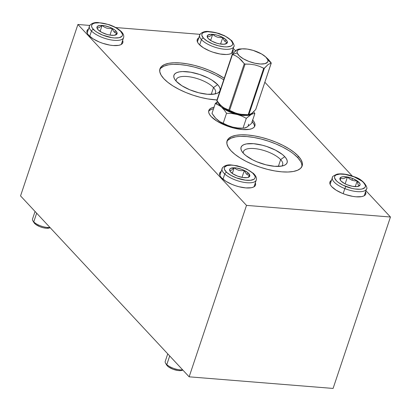 <?xml version="1.0" encoding="UTF-8"?>
<svg xmlns="http://www.w3.org/2000/svg" width="411" height="411" viewBox="0 0 411 411"><rect width="100%" height="100%" fill="white"/><g stroke="black" fill="none" stroke-linecap="round" stroke-linejoin="round"><path stroke-width="0.62" d="M199.078 44.331A18.891 6.925 -161.5 0 1 197.244 39.636A18.891 6.925 -161.5 0 1 198.765 37.92L197.234 39.662L197.162 41.064L197.789 42.641L199.078 44.331L203.435 47.794L209.579 50.928L213.037 52.218L220.055 54L226.333 54.509L228.881 54.247L230.905 53.661L232.318 52.762L233.078 51.591L232.883 49.335A18.891 6.925 -161.5 0 1 233.068 51.622A18.891 6.925 -161.5 0 1 218.292 53.656A18.891 6.925 -161.5 0 1 199.078 44.331M331.769 186.712A18.891 6.925 -161.5 0 1 329.935 182.016A18.891 6.925 -161.5 0 1 331.456 180.301L329.925 182.047L329.858 183.45L330.48 185.022L331.769 186.712L336.131 190.18L342.276 193.314L345.728 194.603L352.751 196.386L356.044 196.807L361.572 196.633L363.596 196.047L365.014 195.148L365.769 193.977L365.579 191.716A18.891 6.925 -161.5 0 1 365.759 194.007A18.891 6.925 -161.5 0 1 350.984 196.042A18.891 6.925 -161.5 0 1 331.769 186.712M221.514 177.814A18.891 6.925 -161.5 0 1 219.68 173.118A18.891 6.925 -161.5 0 1 221.2 171.402L219.669 173.149L219.602 174.547L220.224 176.124L221.514 177.814L225.875 181.282L232.02 184.416L235.472 185.705L239.012 186.743L245.788 187.909L251.316 187.735L253.34 187.149L254.758 186.25L255.514 185.078L255.323 182.818A18.891 6.925 -161.5 0 1 255.503 185.109A18.891 6.925 -161.5 0 1 240.728 187.144A18.891 6.925 -161.5 0 1 221.514 177.814M88.822 35.433A18.891 6.925 -161.5 0 1 86.988 30.738A18.891 6.925 -161.5 0 1 88.509 29.017L86.978 30.763L86.911 32.166L87.533 33.743L88.822 35.433L93.184 38.896L99.328 42.03L102.781 43.319L109.804 45.102L113.097 45.523L118.625 45.349L120.649 44.763L122.067 43.864L122.822 42.693L122.632 40.437A18.891 6.925 -161.5 0 1 122.812 42.723A18.891 6.925 -161.5 0 1 108.036 44.758A18.891 6.925 -161.5 0 1 88.822 35.433M213.509 87.564L211.228 94.386L213.509 87.564A20.689 7.583 18.5 0 0 190.452 76.96A20.689 7.583 18.5 0 0 176.211 81.214A20.689 7.583 -161.5 0 1 176.283 79.58A20.689 7.583 -161.5 0 1 192.466 77.345A20.689 7.583 -161.5 0 1 213.509 87.564L217.635 84.635L213.509 87.564A20.689 7.583 -161.5 0 1 215.518 92.706A20.689 7.583 -161.5 0 1 214.593 94.057A20.689 7.583 18.5 0 0 213.509 87.564M176.288 81.301A24.285 8.903 -161.5 0 1 174.68 79.21A24.285 8.903 -161.5 0 1 188.418 71.868A24.285 8.903 -161.5 0 1 217.635 84.635L212.03 80.181L208.3 78.075L199.684 74.494L190.663 72.202L182.597 71.555L179.314 71.884L176.715 72.639L174.896 73.795L173.92 75.3L173.832 77.098L174.634 79.128L176.288 81.301L181.898 85.755L189.795 89.783L198.785 92.778L207.498 94.273L214.609 94.052L217.208 93.297L219.032 92.141L220.008 90.636L220.096 88.838L219.294 86.808L217.635 84.635A24.285 8.903 -161.5 0 1 217.018 93.374A24.285 8.903 -161.5 0 1 196.319 92.095A24.285 8.903 -161.5 0 1 176.288 81.301M223.697 79.862A39.579 14.503 18.5 0 0 185.685 65.262A39.579 14.503 18.5 0 0 159.761 69.639M163.804 78.66A39.579 14.503 -161.5 0 1 159.961 68.822A39.579 14.503 -161.5 0 1 185.181 63.515A39.579 14.503 -161.5 0 1 224.231 78.275L215.965 73.405L209.173 70.276L201.935 67.568L194.521 65.4L187.226 63.839L180.321 62.955L174.079 62.78L168.736 63.315L164.498 64.548L161.528 66.428L159.941 68.884L159.797 71.817L161.102 75.121L163.804 78.66L167.801 82.308L172.939 85.92L179.021 89.357L185.813 92.485L193.057 95.193L200.465 97.366L207.766 98.923L216.977 99.95A39.579 14.503 -161.5 0 1 163.804 78.66M280.636 159.591L278.355 166.414L280.636 159.591A20.689 7.583 18.5 0 0 257.579 148.988A20.689 7.583 18.5 0 0 243.338 153.241A20.689 7.583 -161.5 0 1 243.41 151.608A20.689 7.583 -161.5 0 1 259.593 149.378A20.689 7.583 -161.5 0 1 280.636 159.591L284.761 156.668L280.636 159.591A20.689 7.583 -161.5 0 1 282.645 164.739A20.689 7.583 -161.5 0 1 281.72 166.085A20.689 7.583 18.5 0 0 280.636 159.591M243.415 153.329A24.285 8.903 -161.5 0 1 241.807 151.238A24.285 8.903 -161.5 0 1 255.544 143.896A24.285 8.903 -161.5 0 1 284.761 156.668L282.311 154.428L275.427 150.102L266.811 146.522L262.264 145.191L253.551 143.691L246.441 143.912L243.841 144.672L242.022 145.823L241.046 147.328L240.959 149.131L241.76 151.156L243.415 153.329L245.87 155.569L252.755 159.894L256.921 161.816L265.912 164.806L274.625 166.306L281.735 166.085L284.335 165.325L286.159 164.174L287.135 162.669L287.222 160.865L286.421 158.841L284.761 156.668A24.285 8.903 -161.5 0 1 284.145 165.407A24.285 8.903 -161.5 0 1 263.446 164.128A24.285 8.903 -161.5 0 1 243.415 153.329M301.823 166.743A39.579 14.503 18.5 0 0 297.78 157.716L298.309 156.129A39.579 14.503 -161.5 0 1 302.152 165.967A39.579 14.503 -161.5 0 1 271.193 170.236A39.579 14.503 -161.5 0 1 230.931 150.693L234.928 154.341L240.065 157.952L246.148 161.384L252.94 164.518L260.184 167.22L267.592 169.394L274.892 170.95L281.792 171.839L288.034 172.014L293.377 171.474L297.615 170.241L300.585 168.361L302.172 165.91L302.316 162.972L301.011 159.674L298.309 156.129L294.312 152.481L289.174 148.869L283.092 145.432L276.3 142.304L269.061 139.601L261.648 137.428L254.352 135.871L247.448 134.983L241.206 134.808L235.863 135.347L231.624 136.58L228.655 138.461L227.067 140.911L226.923 143.845L228.228 147.148L230.931 150.693A39.579 14.503 -161.5 0 1 227.088 140.855A39.579 14.503 -161.5 0 1 258.046 136.586A39.579 14.503 -161.5 0 1 298.309 156.129L297.78 157.716A39.579 14.503 18.5 0 0 258.596 138.409A39.579 14.503 18.5 0 0 226.887 141.667M213.54 108.756A24.285 8.903 18.5 0 0 208.644 111.355M214.193 107.148L211.593 107.903L209.769 109.059L208.793 110.564L208.706 112.367L209.507 114.392L211.167 116.565A24.285 8.903 -161.5 0 1 208.809 110.528A24.285 8.903 -161.5 0 1 214.074 107.173M189.147 376.82L333.09 388.436L390.45 217.013L246.508 205.392L189.147 376.82L246.508 205.392L77.91 24.48L89.886 25.446L77.91 24.48L20.55 195.908L77.91 24.48L246.508 205.392L390.45 217.013L333.09 388.436L189.147 376.82L20.55 195.908L189.147 376.82M233.227 48.308L235.544 50.789L233.227 48.308M264.859 82.246L352.273 176.047L264.859 82.246M365.924 190.689L390.45 217.013L365.924 190.689M115.681 27.532L200.142 34.349L115.681 27.532M252.683 120.089A24.285 8.903 -161.5 0 1 254.866 125.941A24.285 8.903 -161.5 0 1 235.873 128.561A24.285 8.903 -161.5 0 1 211.167 116.565L216.772 121.019L224.673 125.047L233.664 128.042L242.377 129.542L249.482 129.316L252.087 128.561L253.906 127.41L254.882 125.905L254.969 124.101L254.168 122.077L252.508 119.904M254.501 126.701A24.285 8.903 18.5 0 0 252.154 121.677M253.638 123.665L251.979 121.492M213.658 108.735L211.059 109.49L209.24 110.646M228.126 140.048L231.095 138.168L235.333 136.935M240.676 136.395L246.919 136.57L253.818 137.454L261.119 139.016L268.527 141.189L275.771 143.891L282.562 147.02L288.64 150.457M293.783 154.068L297.78 157.716L300.482 161.261M160.999 68.015L163.968 66.135L168.207 64.902M173.55 64.368L179.792 64.542L186.692 65.426L193.992 66.988L201.4 69.156L208.644 71.863L215.436 74.992L221.514 78.429M219.926 105.843L221.39 106.988A17.992 6.591 -161.5 0 1 218.421 102.781L215.297 103.515L219.926 105.843M252.652 112.722A17.992 6.591 -161.5 0 1 251.07 114.52A17.992 6.591 -161.5 0 1 236.9 114.386L231.747 113.498L226.533 113.292L223.235 123.156L226.533 113.292L224.103 109.84L221.39 106.988L224.391 109.182L228.151 111.237L236.9 114.386A17.992 6.591 -161.5 0 1 221.39 106.988L219.351 104.8L218.421 102.771L215.297 103.515L211.994 113.379L215.297 103.515L217.753 101.306L215.297 103.515L218.421 104.897L221.39 106.988L224.103 109.84L226.533 113.292L231.747 113.498L241.288 115.265L245.285 115.589L248.624 115.332L253.099 113.703L254.866 113.564L251.568 123.423L246.816 127.22L244.786 128.037L243.019 128.175L246.317 118.317L251.07 114.52L253.099 113.703L254.866 113.564L251.568 123.423L246.816 127.22A17.992 6.591 18.5 0 0 248.439 124.168M254.866 113.564L253.669 111.756L254.866 113.564M252.719 112.383L251.902 113.919L246.317 118.317L241.755 116.03L236.9 114.386L241.755 116.03L246.317 118.317L243.019 128.175L237.764 127.97L232.652 127.086L227.756 125.422L220.106 121.774L217.142 119.683L214.424 116.832L211.994 113.379L215.744 118.342L220.142 121.882L225.993 124.867L232.652 127.086L227.756 125.422L220.106 121.774L217.142 119.683A17.992 6.591 18.5 0 0 217.142 119.683A17.992 6.591 18.5 0 0 217.409 119.914A17.992 6.591 18.5 0 0 232.652 127.086L237.039 127.965L242.803 128.232M245.721 127.693L247.653 126.619M232.652 127.086A17.992 6.591 18.5 0 0 242.351 128.258L237.764 127.97L232.652 127.086M246.816 127.22L243.749 128.186M217.409 119.914L217.142 119.683M265.028 56.338L268.486 59.533L271.245 63.042L255.699 109.532L251.856 113.364L248.866 114.633L264.386 68.252L268.224 64.414L271.219 63.145L255.699 109.532L252.755 112.629L250.242 114.315L248.619 114.643L240.841 114.304L236.12 113.251L223.964 107.888L220.964 105.535L216.957 100.87L232.277 54.329L216.957 100.87L232.277 54.329L235.709 55.834L238.796 57.823L244.617 64.024L250.022 64.198L254.83 64.902L259.439 66.31L264.098 68.38L268.224 64.414L271.219 63.145L267.808 59.842A16.188 5.934 -161.5 0 1 254.871 63.232A16.188 5.934 -161.5 0 1 237.229 53.004L232.277 54.329L237.229 53.004A16.188 5.934 -161.5 0 1 242.577 48.827A16.188 5.934 -161.5 0 1 265.028 56.338A16.188 5.934 -161.5 0 1 267.808 59.842L271.085 62.765L268.486 59.533L265.629 56.852M222.449 106.809A16.368 6.001 18.5 0 0 246.872 114.684A16.368 6.001 18.5 0 1 245.608 114.803A16.368 6.001 18.5 0 1 222.906 107.204L221.919 106.382M245.608 114.803L248.866 114.633L264.386 68.252L263.713 68.272L248.193 114.659L243.286 114.571L238.447 113.862L233.869 112.47L229.559 110.492L245.079 64.111L250.022 64.198L254.83 64.902L259.439 66.31L263.713 68.272L248.193 114.659L248.619 114.643M239.849 48.976L237.81 49.32L236.202 50.26L232.349 54.103L216.797 100.592M216.957 100.87L232.477 54.483L235.709 55.834L238.796 57.823L241.668 60.515L244.278 63.756L228.757 110.138L225.526 108.792L222.438 106.798L219.566 104.106L216.957 100.87M242.577 48.827L239.181 49.001L237.039 49.7L232.349 54.103M267.808 59.842L265.747 56.975L261.668 54.021L253.197 50.409L247.232 49.073L242.069 48.858L238.498 49.793L237.496 50.656L237.065 51.74L237.229 53.004L239.294 55.87L243.374 58.819L248.845 61.403L254.871 63.232L260.543 64.018L264.992 63.654L267.546 62.184L267.972 61.1L267.808 59.842M229.559 110.492L245.079 64.111L244.278 63.756L228.757 110.138L229.559 110.492M113.112 30.481L112.218 28.374A10.594 3.884 -161.5 0 1 115.866 30.928L114.263 32.104L113.112 30.481L114.263 32.104L115.866 30.928L116.842 32.192L117.145 33.332L116.76 34.272L114.073 35.31L109.496 35.027L106.87 34.401L101.83 32.387L98.183 29.833L97.207 28.57L96.904 27.429L97.289 26.489L99.981 25.451L104.558 25.734L109.794 27.26L114.294 29.623L115.866 30.928A10.594 3.884 -161.5 0 1 117.145 33.332A10.594 3.884 -161.5 0 1 115.774 34.92A10.594 3.884 -161.5 0 1 111.951 35.336A10.594 3.884 -161.5 0 1 101.83 32.387A10.594 3.884 -161.5 0 1 97.304 28.739A10.594 3.884 -161.5 0 1 96.904 27.429A10.594 3.884 -161.5 0 1 102.098 25.425L99.092 27.676L97.869 27.845L96.904 27.429L97.797 29.535L96.904 27.429L97.869 27.845L99.092 27.676L102.098 25.425A10.594 3.884 -161.5 0 1 112.218 28.374L109.485 28.559L106.757 28.159L104.266 27.049L102.098 25.425L100.109 31.375L102.098 25.425L104.266 27.049L106.757 28.159L109.485 28.559L112.218 28.374L113.112 30.481M89.901 25.431A17.992 6.591 18.5 0 0 91.478 31.041A1.798 1.351 -44.8 0 1 93.513 29.546A16.188 5.934 -161.5 0 1 99.498 22.805A16.188 5.934 -161.5 0 1 120.541 31.215A1.798 1.351 -44.8 0 1 121.291 31.544A1.798 1.351 135.2 0 0 120.541 31.215L116.632 28.251L114.078 26.864L108.273 24.547L102.277 23.114L99.498 22.805L94.9 23.062L93.256 23.617L92.146 24.434L91.607 25.477L91.658 26.71L92.3 28.082L95.239 31.041L97.417 32.505L102.791 35.146L111.771 37.648L114.551 37.956L119.149 37.699L121.903 36.327L122.442 35.279L122.391 34.051L120.541 31.215A16.188 5.934 -161.5 0 1 114.551 37.956A16.188 5.934 -161.5 0 1 93.513 29.546A1.798 1.351 135.2 0 0 91.478 31.041A17.992 6.591 -161.5 0 1 89.434 26.258C88.797 26.366 91.74 21.809 98.327 22.564L108.91 24.624C111.807 25.564 117.063 27.614 121.286 31.534C125.001 35.397 123.408 37.935 123.552 37.673A17.992 6.591 -161.5 0 1 109.794 39.682A17.992 6.591 -161.5 0 1 91.478 31.041L89.716 36.312L91.478 31.041A17.992 6.591 18.5 0 0 108.586 39.415A17.992 6.591 18.5 0 0 123.084 38.506M35.053 211.47L32.526 219.017A10.794 3.956 18.5 0 0 33.753 221.883A10.794 3.956 -161.5 0 1 32.859 220.774L33.979 222.639A8.996 3.298 18.5 0 0 34.724 223.563L33.753 221.883L36.661 213.196L33.753 221.883A10.794 3.956 18.5 0 0 49.957 227.463A10.794 3.956 -161.5 0 1 33.753 221.883L35.685 224.396L39.877 226.677L43.222 227.74L46.412 228.239L49.88 227.786M33.974 222.628L34.724 223.563A8.996 3.298 18.5 0 0 42.148 227.458A8.996 3.298 18.5 0 0 49.659 227.884L50.157 227.684M117.022 33.45L114.263 32.104L115.65 33.029L117.145 33.332L114.936 35.171M114.823 35.243L115.573 34.724M109.968 35.11L112.218 28.374L109.968 35.11M340.529 179.812L340.221 177.793L341.68 178.508L343.426 178.651L347.444 177.007L345.148 183.861L347.444 177.007L343.426 178.651L341.68 178.508L340.221 177.793A10.594 3.884 -161.5 0 1 347.444 177.007L349.504 178.847L347.444 177.007A10.594 3.884 -161.5 0 1 352.679 178.518L351.898 180.193L349.504 178.847L351.898 180.193L352.679 178.518L357.195 180.876L359.774 183.445L360.093 184.59L359.723 185.536L357.061 186.584L352.504 186.322L347.264 184.806L344.829 183.696L341.161 181.148L340.169 179.884L339.851 178.739L340.221 177.793L341.253 177.11L342.882 176.74L347.444 177.007L352.679 178.518A10.594 3.884 -161.5 0 1 357.195 180.876A10.594 3.884 -161.5 0 1 359.723 185.536A10.594 3.884 -161.5 0 1 358.721 186.204A10.594 3.884 -161.5 0 1 352.504 186.322A10.594 3.884 -161.5 0 1 342.748 182.448A10.594 3.884 -161.5 0 1 340.251 180.023A10.594 3.884 -161.5 0 1 340.221 177.793L340.267 178.23M332.458 177.347A17.992 6.591 18.5 0 0 344.839 188.587L345.831 186.466A16.188 5.934 -161.5 0 1 335.068 175.749A16.188 5.934 -161.5 0 1 354.112 176.858L345.132 174.382L339.882 174.074L336.162 174.922L335.068 175.749L334.544 176.797L334.616 178.035L336.506 180.876L338.248 182.371L343.005 185.217L351.852 188.361L354.811 188.942L360.067 189.25L362.158 188.968L364.876 187.58L365.4 186.527L365.328 185.289L363.437 182.448L361.695 180.958L354.112 176.858A16.188 5.934 -161.5 0 1 364.876 187.58A16.188 5.934 -161.5 0 1 345.831 186.466L344.839 188.587A17.992 6.591 -161.5 0 1 332.381 177.542C331.847 176.905 333.413 175.769 337.077 174.146C341.895 173.355 347.619 174.233 354.246 176.776L354.282 176.93M343.144 193.663L344.839 188.587L343.144 193.663M364.238 195.723L366.499 188.957A17.992 6.591 -161.5 0 1 344.839 188.587A17.992 6.591 18.5 0 0 366.427 189.152M358.233 186.368L359.723 185.536L358.813 185.31L358.043 184.467L357.195 180.876L354.529 180.84L351.898 180.193L354.529 180.84L357.195 180.876L358.043 184.467L358.813 185.31L359.723 185.536L358.233 186.368M355.268 186.635L357.195 180.876L355.268 186.635M223.605 39.543L222.793 37.442A10.594 3.884 -161.5 0 1 226.297 40.006L224.673 41.162L223.605 39.543L224.673 41.162L226.297 40.006L227.18 41.259L227.386 42.374L226.908 43.283L224.052 44.234L219.387 43.854L216.751 43.186L211.768 41.115L208.264 38.552L207.38 37.298L207.17 36.183L207.653 35.274L210.504 34.324L215.174 34.704L217.809 35.372L222.793 37.442L226.297 40.006A10.594 3.884 -161.5 0 1 227.386 42.374A10.594 3.884 -161.5 0 1 226.029 43.818A10.594 3.884 -161.5 0 1 221.878 44.213A10.594 3.884 -161.5 0 1 211.768 41.115A10.594 3.884 -161.5 0 1 207.56 37.637A10.594 3.884 -161.5 0 1 207.17 36.183A10.594 3.884 -161.5 0 1 212.682 34.344L209.518 36.512L208.213 36.641L207.17 36.183L207.987 38.28L207.17 36.183L208.213 36.641L209.518 36.512L212.682 34.344A10.594 3.884 -161.5 0 1 222.793 37.442L220.06 37.596L217.337 37.154L214.845 36.009L212.682 34.344L210.643 40.453L212.682 34.344L214.845 36.009L217.337 37.154L220.06 37.596L222.793 37.442L223.605 39.543M200.157 34.329A17.992 6.591 18.5 0 0 201.436 39.631A1.798 1.387 -43 0 1 203.496 38.166A16.188 5.934 -161.5 0 1 210.257 31.739A16.188 5.934 -161.5 0 1 231.064 40.391A1.798 1.387 -43 0 1 231.855 40.761A1.798 1.387 137 0 0 231.064 40.391L227.324 37.422L224.838 36.014L216.063 32.741L207.699 31.668L203.784 32.392L202.566 33.163L201.919 34.164L201.858 35.367L203.496 38.166L207.236 41.136L212.502 43.823L218.498 45.816L224.303 46.818L226.857 46.89L230.776 46.166L231.994 45.395L232.641 44.393L232.703 43.191L231.064 40.391A16.188 5.934 -161.5 0 1 224.303 46.818A16.188 5.934 -161.5 0 1 203.496 38.166A1.798 1.387 137 0 0 201.436 39.631A17.992 6.591 -161.5 0 1 199.689 35.156C199.052 35.264 201.996 30.707 208.583 31.462L218.924 33.44L224.647 35.762L231.845 40.751C234.065 44.537 234.717 46.479 233.808 46.577A17.992 6.591 -161.5 0 1 219.736 48.513A17.992 6.591 -161.5 0 1 201.436 39.631L199.664 44.922L201.436 39.631A17.992 6.591 18.5 0 0 218.529 48.236A17.992 6.591 18.5 0 0 233.34 47.404M224.951 44.224L227.386 42.374L225.973 42.081L224.673 41.162L225.973 42.081L227.386 42.374L225.228 44.064M220.579 44.059L222.793 37.442L220.579 44.059M245.362 172.574L244.329 170.462A10.594 3.884 -161.5 0 1 248.218 172.98L246.657 174.207L245.362 172.574L246.657 174.207L248.218 172.98L249.826 175.446L249.616 176.442L248.727 177.187L247.227 177.634L242.829 177.521L237.594 176.134L232.929 173.843L230.083 171.264L229.61 170.082L229.821 169.085L230.705 168.34L234.219 167.78L236.608 168.012L241.838 169.394L244.329 170.462L248.218 172.98A10.594 3.884 -161.5 0 1 249.826 175.446A10.594 3.884 -161.5 0 1 248.465 177.305A10.594 3.884 -161.5 0 1 245.213 177.747A10.594 3.884 -161.5 0 1 235.107 175.065A10.594 3.884 -161.5 0 1 229.996 171.125A10.594 3.884 -161.5 0 1 229.61 170.082A10.594 3.884 -161.5 0 1 234.219 167.78L231.501 170.18L230.432 170.431L229.61 170.082L230.263 171.515L229.61 170.082L230.432 170.431L231.501 170.18L234.219 167.78A10.594 3.884 -161.5 0 1 244.329 170.462L241.596 170.714L238.873 170.38L236.387 169.342L234.219 167.78L232.328 173.432L234.219 167.78L236.387 169.342L238.873 170.38L241.596 170.714L244.329 170.462L245.362 172.574M222.587 167.827A17.992 6.591 18.5 0 0 224.755 173.981A1.798 1.284 -47.8 0 1 226.728 172.43A16.188 5.934 -161.5 0 1 231.316 165.15A16.188 5.934 -161.5 0 1 252.703 173.098A1.798 1.284 -47.8 0 1 253.392 173.36A1.798 1.284 132.2 0 0 252.703 173.098L248.501 170.159L242.963 167.616L234.013 165.361L231.316 165.15L226.985 165.602L224.591 167.143L224.252 168.258L224.504 169.543L226.728 172.43L230.931 175.369L236.474 177.912L245.424 180.167L250.489 180.295L253.921 179.278L254.841 178.384L255.185 177.269L254.933 175.985L252.703 173.098A16.188 5.934 -161.5 0 1 248.116 180.378A16.188 5.934 -161.5 0 1 226.728 172.43A1.798 1.284 132.2 0 0 224.755 173.981A17.992 6.591 -161.5 0 1 222.125 168.644C221.488 168.746 224.432 164.195 231.023 164.945L237.342 165.813L246.626 169.024L253.382 173.35C258.103 178.009 255.961 180.285 256.248 180.059A17.992 6.591 -161.5 0 1 243.04 182.176A17.992 6.591 -161.5 0 1 224.755 173.981L223.003 179.217L224.755 173.981A17.992 6.591 18.5 0 0 241.853 181.929A17.992 6.591 18.5 0 0 255.786 180.876M167.745 353.85L165.217 361.403A10.794 3.956 18.5 0 0 166.794 364.603A10.794 3.956 -161.5 0 1 165.551 363.154L166.671 365.019A8.996 3.298 18.5 0 0 167.709 366.227L166.794 364.603L169.692 355.947L166.794 364.603A10.794 3.956 18.5 0 0 182.648 369.843A10.794 3.956 -161.5 0 1 166.794 364.603L167.709 366.227L168.757 367.059L173.118 369.273L178.091 370.527L180.907 370.599L182.813 370.034M166.47 364.624L167.709 366.227A8.996 3.298 18.5 0 0 182.35 370.27L182.854 370.064M248.398 176.91L249.826 175.446L248.193 175.137L246.657 174.207L248.193 175.137L249.826 175.446L248.398 176.91M242.017 177.377L244.329 170.462L242.017 177.377M255.765 109.418L271.255 63.119M216.787 100.515L232.282 54.216M87.173 33.024L89.434 26.258M121.291 44.439L123.552 37.673M330.12 184.308L332.381 177.542M366.499 188.957C368.277 189.003 364.716 179.766 354.246 176.776M197.424 41.922L199.689 35.156M231.547 53.338L233.808 46.577M219.864 175.405L222.125 168.644M253.983 186.825L256.248 180.059"/></g></svg>

